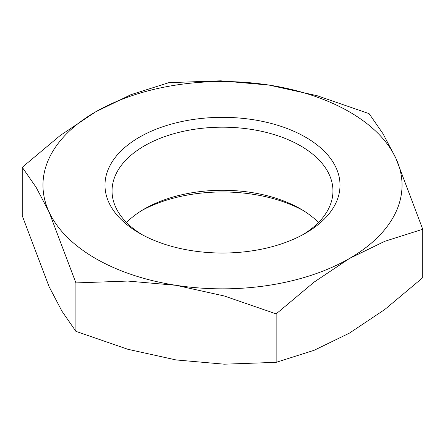 <?xml version="1.0" encoding="UTF-8"?>
<svg xmlns="http://www.w3.org/2000/svg" width="445" height="445" viewBox="0 0 445 445"><rect width="100%" height="100%" fill="white"/><g stroke="black" fill="none" stroke-linecap="round" stroke-linejoin="round"><path stroke-width="0.67" d="M318.486 222.5A110.449 63.769 0 0 0 300.603 208.955L300.603 208.955A110.449 63.769 0 0 0 144.397 208.955A110.449 63.769 0 0 0 126.514 222.5M303.023 210.396A117.519 67.846 0 0 0 141.977 210.396M303.023 234.604A110.449 63.769 0 0 0 332.949 190.955A110.449 63.769 0 0 0 300.598 145.865A110.449 63.769 0 0 0 180.231 132.043A110.449 63.769 0 0 0 112.051 190.955A110.449 63.769 0 0 0 141.977 234.604M305.598 137.21A117.519 67.846 0 0 0 139.402 137.21A117.519 67.846 0 0 0 139.402 233.158A117.519 67.846 0 0 0 139.402 233.163A117.519 67.846 0 0 0 305.598 233.158A117.519 67.846 0 0 0 305.598 137.21M75.906 282.914L127.798 281.062L176.031 285.312L224.263 295.981L276.156 313.892L314.142 282.08L349.453 258.484A179.541 103.657 0 0 0 395.922 158.359A179.541 103.657 0 0 0 349.453 111.89A179.541 103.657 0 0 0 268.969 85.062A179.541 103.657 0 0 0 95.547 111.89L60.236 135.486L22.25 167.298L36.156 187.378L49.078 212.015A179.541 103.657 0 0 0 95.547 258.484A179.541 103.657 0 0 0 176.031 285.312A179.541 103.657 0 0 0 349.453 258.484L384.764 241.307L422.75 229.258L395.922 158.359L383 133.722L369.094 113.642L317.202 95.736L268.969 85.062L220.737 80.812L168.844 82.664L130.858 94.718L95.547 111.89A179.541 103.657 0 0 0 49.078 212.015L75.906 282.914L75.906 331.358L62 311.278L49.078 286.641L22.25 215.742L22.25 167.298M422.75 229.258L422.75 277.702L384.764 309.514L349.453 333.11L314.142 350.282L276.156 362.336L224.263 364.188L176.031 359.938L127.798 349.264L75.906 331.358M276.156 362.336L276.156 313.892"/></g></svg>
